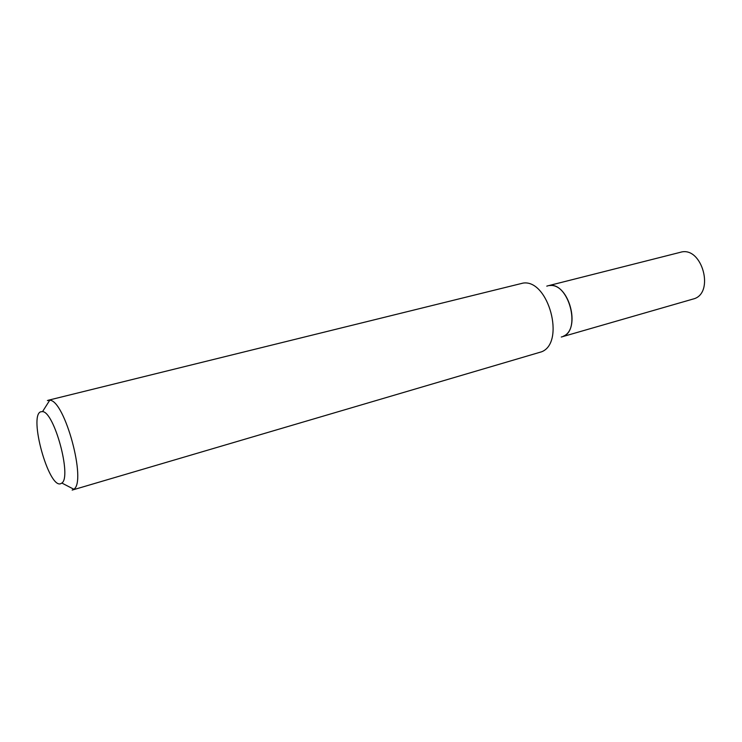 <?xml version="1.0" encoding="UTF-8"?>
<svg xmlns="http://www.w3.org/2000/svg" width="742" height="742" viewBox="0 0 742 742"><rect width="100%" height="100%" fill="white"/><g stroke="black" fill="none" stroke-linecap="round" stroke-linejoin="round"><path stroke-width="1.11" d="M60.575 483.756C48.582 488.162 28.604 415.891 40.671 411.801L42.535 411.606C54.314 411.875 71.9 476.874 61.864 483.051L60.575 483.756M47.377 400.55L49.742 400.235C64.739 400.049 86.86 481.836 73.82 489.238L72.159 490.082M48.119 400.281L523.11 283.082C548.431 279.131 565.552 342.414 541.697 351.764L72.391 490.026M563.345 336.228C581.301 328.984 568.808 282.785 549.646 285.577M561.286 337.016L561.434 336.979C582.72 332.425 568.298 279.094 547.615 285.902L546.78 286.143M692.824 299.109L692.972 299.072C715.344 294.055 702.173 245.37 680.331 252.317L549.08 285.522M61.864 483.051L73.82 489.238M42.535 411.606L49.742 400.235M692.972 299.072L562.89 336.562"/></g></svg>
